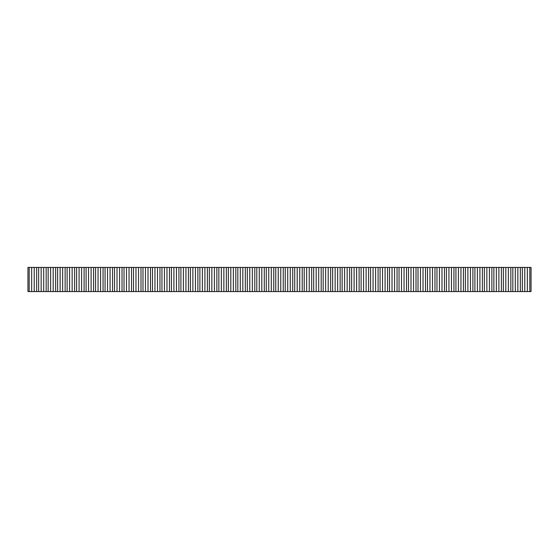 <?xml version="1.0" encoding="UTF-8"?>
<svg xmlns="http://www.w3.org/2000/svg" width="559" height="559" viewBox="0 0 559 559"><rect width="100%" height="100%" fill="white"/><g stroke="black" fill="none" stroke-linecap="round" stroke-linejoin="round"><path stroke-width="0.42" stroke-dasharray="2.79 2.1" d="M27.95 291.574L27.95 267.426L531.05 267.426L531.05 291.574L27.95 291.574"/><path stroke-width="0.84" d="M29.194 267.426L27.95 267.426L27.95 291.574L29.194 291.574L29.194 267.426L531.05 267.426L531.05 291.574L29.194 291.574M36.677 291.574L36.677 267.426M38.676 291.574L38.676 267.426M34.211 291.574L34.211 267.426M31.667 291.574L31.667 267.426M46.166 291.574L46.166 267.426M48.158 291.574L48.158 267.426M43.693 291.574L43.693 267.426M41.149 291.574L41.149 267.426M55.648 291.574L55.648 267.426M57.64 291.574L57.64 267.426M53.175 291.574L53.175 267.426M50.631 291.574L50.631 267.426M65.13 291.574L65.13 267.426M67.122 291.574L67.122 267.426M62.657 291.574L62.657 267.426M60.113 291.574L60.113 267.426M74.613 291.574L74.613 267.426M76.611 291.574L76.611 267.426M72.139 291.574L72.139 267.426M69.596 291.574L69.596 267.426M84.095 291.574L84.095 267.426M86.093 291.574L86.093 267.426M81.621 291.574L81.621 267.426M79.078 291.574L79.078 267.426M93.577 291.574L93.577 267.426M95.575 291.574L95.575 267.426M91.11 291.574L91.11 267.426M88.567 291.574L88.567 267.426M103.066 291.574L103.066 267.426M105.057 291.574L105.057 267.426M100.592 291.574L100.592 267.426M98.049 291.574L98.049 267.426M112.548 291.574L112.548 267.426M114.539 291.574L114.539 267.426M110.074 291.574L110.074 267.426M107.531 291.574L107.531 267.426M122.03 291.574L122.03 267.426M124.021 291.574L124.021 267.426M119.556 291.574L119.556 267.426M117.013 291.574L117.013 267.426M131.512 291.574L131.512 267.426M133.51 291.574L133.51 267.426M129.038 291.574L129.038 267.426M126.495 291.574L126.495 267.426M140.994 291.574L140.994 267.426M142.992 291.574L142.992 267.426M138.527 291.574L138.527 267.426M135.977 291.574L135.977 267.426M150.476 291.574L150.476 267.426M152.474 291.574L152.474 267.426M148.009 291.574L148.009 267.426M145.466 291.574L145.466 267.426M159.965 291.574L159.965 267.426M161.956 291.574L161.956 267.426M157.491 291.574L157.491 267.426M154.948 291.574L154.948 267.426M169.447 291.574L169.447 267.426M171.438 291.574L171.438 267.426M166.973 291.574L166.973 267.426M164.43 291.574L164.43 267.426M178.929 291.574L178.929 267.426M180.92 291.574L180.92 267.426M176.455 291.574L176.455 267.426M173.912 291.574L173.912 267.426M188.411 291.574L188.411 267.426M190.409 291.574L190.409 267.426M185.937 291.574L185.937 267.426M183.394 291.574L183.394 267.426M197.893 291.574L197.893 267.426M199.891 291.574L199.891 267.426M195.426 291.574L195.426 267.426M192.876 291.574L192.876 267.426M207.375 291.574L207.375 267.426M209.373 291.574L209.373 267.426M204.908 291.574L204.908 267.426M202.365 291.574L202.365 267.426M216.864 291.574L216.864 267.426M218.855 291.574L218.855 267.426M214.39 291.574L214.39 267.426M211.847 291.574L211.847 267.426M226.346 291.574L226.346 267.426M228.338 291.574L228.338 267.426M223.873 291.574L223.873 267.426M221.329 291.574L221.329 267.426M235.828 291.574L235.828 267.426M237.827 291.574L237.827 267.426M233.355 291.574L233.355 267.426M230.811 291.574L230.811 267.426M245.31 291.574L245.31 267.426M247.309 291.574L247.309 267.426M242.837 291.574L242.837 267.426M240.293 291.574L240.293 267.426M254.792 291.574L254.792 267.426M256.791 291.574L256.791 267.426M252.326 291.574L252.326 267.426M249.775 291.574L249.775 267.426M264.281 291.574L264.281 267.426M266.273 291.574L266.273 267.426M261.808 291.574L261.808 267.426M259.264 291.574L259.264 267.426M273.763 291.574L273.763 267.426M275.755 291.574L275.755 267.426M271.29 291.574L271.29 267.426M268.746 291.574L268.746 267.426M283.245 291.574L283.245 267.426M285.237 291.574L285.237 267.426M280.772 291.574L280.772 267.426M278.228 291.574L278.228 267.426M292.727 291.574L292.727 267.426M294.726 291.574L294.726 267.426M290.254 291.574L290.254 267.426M287.71 291.574L287.71 267.426M302.209 291.574L302.209 267.426M304.208 291.574L304.208 267.426M299.736 291.574L299.736 267.426M297.192 291.574L297.192 267.426M311.691 291.574L311.691 267.426M313.69 291.574L313.69 267.426M309.225 291.574L309.225 267.426M306.674 291.574L306.674 267.426M321.18 291.574L321.18 267.426M323.172 291.574L323.172 267.426M318.707 291.574L318.707 267.426M316.163 291.574L316.163 267.426M330.662 291.574L330.662 267.426M332.654 291.574L332.654 267.426M328.189 291.574L328.189 267.426M325.645 291.574L325.645 267.426M340.145 291.574L340.145 267.426M342.136 291.574L342.136 267.426M337.671 291.574L337.671 267.426M335.127 291.574L335.127 267.426M349.627 291.574L349.627 267.426M351.625 291.574L351.625 267.426M347.153 291.574L347.153 267.426M344.61 291.574L344.61 267.426M359.109 291.574L359.109 267.426M361.107 291.574L361.107 267.426M356.635 291.574L356.635 267.426M354.092 291.574L354.092 267.426M368.591 291.574L368.591 267.426M370.589 291.574L370.589 267.426M366.124 291.574L366.124 267.426M363.581 291.574L363.581 267.426M378.08 291.574L378.08 267.426M380.071 291.574L380.071 267.426M375.606 291.574L375.606 267.426M373.063 291.574L373.063 267.426M387.562 291.574L387.562 267.426M389.553 291.574L389.553 267.426M385.088 291.574L385.088 267.426M382.545 291.574L382.545 267.426M397.044 291.574L397.044 267.426M399.035 291.574L399.035 267.426M394.57 291.574L394.57 267.426M392.027 291.574L392.027 267.426M406.526 291.574L406.526 267.426M408.524 291.574L408.524 267.426M404.052 291.574L404.052 267.426M401.509 291.574L401.509 267.426M416.008 291.574L416.008 267.426M418.006 291.574L418.006 267.426M413.534 291.574L413.534 267.426M410.991 291.574L410.991 267.426M425.49 291.574L425.49 267.426M427.488 291.574L427.488 267.426M423.023 291.574L423.023 267.426M420.48 291.574L420.48 267.426M434.979 291.574L434.979 267.426M436.97 291.574L436.97 267.426M432.505 291.574L432.505 267.426M429.962 291.574L429.962 267.426M444.461 291.574L444.461 267.426M446.452 291.574L446.452 267.426M441.987 291.574L441.987 267.426M439.444 291.574L439.444 267.426M453.943 291.574L453.943 267.426M455.934 291.574L455.934 267.426M451.469 291.574L451.469 267.426M448.926 291.574L448.926 267.426M463.425 291.574L463.425 267.426M465.423 291.574L465.423 267.426M460.951 291.574L460.951 267.426M458.408 291.574L458.408 267.426M472.907 291.574L472.907 267.426M474.905 291.574L474.905 267.426M470.44 291.574L470.44 267.426M467.89 291.574L467.89 267.426M482.389 291.574L482.389 267.426M484.387 291.574L484.387 267.426M479.922 291.574L479.922 267.426M477.379 291.574L477.379 267.426M491.878 291.574L491.878 267.426M493.87 291.574L493.87 267.426M489.404 291.574L489.404 267.426M486.861 291.574L486.861 267.426M501.36 291.574L501.36 267.426M503.352 291.574L503.352 267.426M498.887 291.574L498.887 267.426M496.343 291.574L496.343 267.426M510.842 291.574L510.842 267.426M512.834 291.574L512.834 267.426M508.369 291.574L508.369 267.426M505.825 291.574L505.825 267.426M520.324 291.574L520.324 267.426M522.323 291.574L522.323 267.426M517.851 291.574L517.851 267.426M515.307 291.574L515.307 267.426M529.806 291.574L529.806 267.426M527.34 291.574L527.34 267.426M524.789 291.574L524.789 267.426"/></g></svg>
